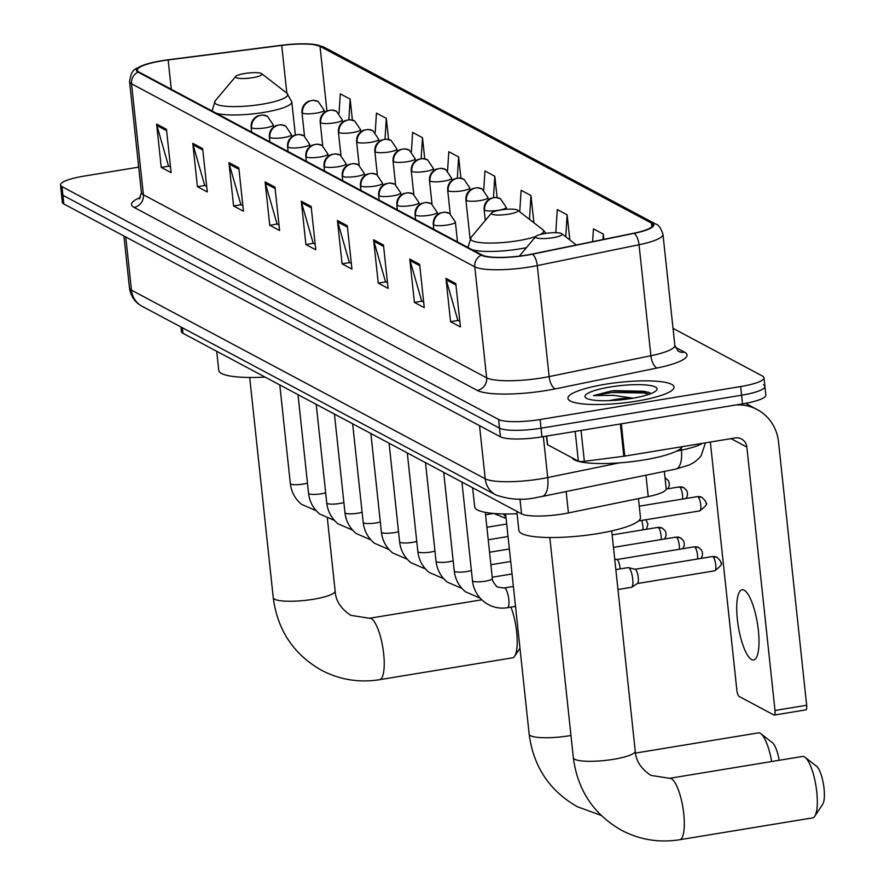 <?xml version="1.0" encoding="UTF-8"?>
<svg xmlns="http://www.w3.org/2000/svg" width="884" height="884" viewBox="0 0 884 884"><rect width="100%" height="100%" fill="white"/><g stroke="black" fill="none" stroke-linecap="round" stroke-linejoin="round"><path stroke-width="1.33" d="M664.348 471.415L666.193 488.764A33.349 6.531 173.9 0 1 648.248 496.576L568.434 512.941A33.349 6.531 173.9 0 1 563.086 513.924A33.349 6.531 173.9 0 1 521.56 513.869L182.933 333.279A33.349 6.531 173.9 0 1 181.441 331.611L180.955 327.003M138.7 167.131L83.792 176.159A33.349 6.531 -6.1 0 0 60.499 184.966L62.344 202.303A33.349 6.531 -6.1 0 0 63.836 203.961L500.443 436.818A33.349 6.531 -6.1 0 0 541.98 436.862L742.538 403.889A33.349 6.531 -6.1 0 0 765.831 395.082L764.914 386.418A33.349 6.531 -6.1 0 0 763.411 384.75M60.499 184.966A33.349 6.531 -6.1 0 0 61.99 186.623L498.598 419.469A33.349 6.531 -6.1 0 0 540.124 419.524L740.681 386.551L741.61 395.214A33.349 6.531 -6.1 0 0 764.914 386.418A33.349 6.531 -6.1 0 1 741.61 395.214L541.052 428.199L741.61 395.214L742.538 403.889M498.598 419.469L499.515 428.143A33.349 6.531 -6.1 0 0 541.052 428.199A33.349 6.531 -6.1 0 1 499.515 428.143L62.919 195.298L499.515 428.143L500.443 436.818M61.427 193.629A33.349 6.531 -6.1 0 0 62.919 195.298A33.349 6.531 -6.1 0 1 61.427 193.629M636.789 401.104A53.36 10.453 -6.1 0 0 674.061 387.015A53.36 10.453 -6.1 0 0 605.231 384.275A53.36 10.453 -6.1 0 0 567.948 398.364A53.36 10.453 -6.1 0 0 636.789 401.104A53.36 10.453 -6.1 0 0 674.061 387.015A53.36 10.453 -6.1 0 0 605.231 384.275A53.36 10.453 -6.1 0 0 567.948 398.364A53.36 10.453 -6.1 0 0 636.789 401.104M526.411 255.1A35.57 6.973 173.9 0 1 482.111 255.045L138.876 71.991A35.57 6.973 173.9 0 1 137.285 70.223A35.57 6.973 173.9 0 1 168.159 59.946L281.742 45.404A35.57 6.973 173.9 0 1 320.019 46.333L651.42 223.077A35.57 6.973 173.9 0 1 653.022 224.856A35.57 6.973 173.9 0 1 633.872 233.199L532.113 254.051A35.57 6.973 173.9 0 1 526.411 255.1M526.676 255.244A36.465 7.149 -6.1 0 0 532.522 254.161L634.281 233.31A36.465 7.149 -6.1 0 0 652.27 222.945L320.859 46.2A36.465 7.149 -6.1 0 0 312.129 44.2A36.465 7.149 -6.1 0 0 281.631 45.239L168.048 59.792A36.465 7.149 -6.1 0 0 145.727 64.399A36.465 7.149 -6.1 0 0 138.026 72.134L481.261 255.178A36.465 7.149 -6.1 0 0 526.676 255.244M170.513 167.054L168.501 165.982L156.91 125.528A8.895 8.376 -61.9 0 1 156.612 124.047L161.253 167.396L171.109 172.656L166.479 129.307L156.612 124.047M168.822 166.159L161.253 167.396M206.679 186.347L204.668 185.275L193.066 144.81A8.895 8.376 -61.9 0 1 192.778 143.33L197.419 186.69L207.276 191.95L202.646 148.589L192.778 143.33M204.989 185.441L197.419 186.69M242.846 205.629L240.835 204.558L229.232 164.104A8.895 8.376 -61.9 0 1 228.945 162.612L233.575 205.972L243.443 211.232L238.813 167.872L228.945 162.612M241.155 204.723L233.575 205.972M279.012 224.912L277.001 223.84L265.399 183.386A8.895 8.376 -61.9 0 1 265.112 181.905L269.742 225.265L279.609 230.525L274.979 187.165L265.112 181.905M277.322 224.017L269.742 225.265M459.835 321.356L457.824 320.284L446.221 279.819A8.895 8.376 -61.9 0 1 445.934 278.338L450.564 321.699L460.431 326.958L455.801 283.598L445.934 278.338M458.144 320.45L450.564 321.699M423.668 302.063L421.657 300.991L410.054 260.537A8.895 8.376 -61.9 0 1 409.767 259.056L414.408 302.405L424.265 307.665L419.635 264.316L409.767 259.056M421.977 301.168L414.408 302.405M387.501 282.781L385.49 281.709L373.899 241.255A8.895 8.376 -61.9 0 1 373.601 239.763L378.242 283.123L388.098 288.383L383.468 245.023L373.601 239.763M385.811 281.874L378.242 283.123M351.335 263.487L349.324 262.415L337.732 221.961A8.895 8.376 -61.9 0 1 337.445 220.481L342.075 263.83L351.931 269.09L347.302 225.74L337.445 220.481M349.644 262.592L342.075 263.83M315.168 244.205L313.157 243.133L301.566 202.679A8.895 8.376 -61.9 0 1 301.278 201.187L305.908 244.548L315.776 249.807L311.135 206.447L301.278 201.187M313.488 243.299L305.908 244.548M740.681 386.551A33.349 6.531 -6.1 0 0 763.986 377.744A33.349 6.531 -6.1 0 0 762.494 376.076L673.022 328.362M424.74 158.811L422.486 137.683L412.618 132.412L411.414 151.562M388.562 139.44L386.319 118.39L376.451 113.13L375.236 132.368M352.396 120.08L350.152 99.107L340.285 93.848L339.069 113.185M533.881 222.768L530.975 195.541L521.107 190.281L519.748 211.828M569.826 239.951L567.141 214.823L557.274 209.563L555.815 232.691M603.86 239.343L603.308 234.116L593.44 228.857L592.634 241.641M460.918 178.181L458.641 156.965L448.785 151.705L447.58 170.767M497.084 197.563L494.808 176.248L484.951 170.988L483.747 189.994M494.808 176.248L493.471 197.53M530.975 195.541L529.472 219.354M567.141 214.823L565.749 236.802M603.308 234.116L602.965 239.531M458.641 156.965L457.315 178.06M422.486 137.683L421.16 158.601M386.319 118.39L385.004 139.153M350.152 99.107L348.849 119.705M572.213 457.879A55.581 10.895 -6.1 0 0 643.696 459.989A55.581 10.895 -6.1 0 0 682.271 446.663M650.878 393.612L648.536 392.209L611.684 390.916L593.495 395.601L613.231 395.325L631.795 397.977A25.128 4.928 -6.1 0 0 614.734 399.568A25.128 4.928 -6.1 0 0 609.098 400.651M631.795 397.977L633.441 398.109M631.729 398.408A36.244 7.105 -6.1 0 0 656.469 390.33A36.244 7.105 -6.1 0 0 610.291 386.971A36.244 7.105 -6.1 0 0 585.849 397.877A36.244 7.105 -6.1 0 0 631.729 398.408M593.495 395.601L611.85 392.518L643.884 392.96L649.276 394.22M613.485 390.629L643.696 391.247L649.342 392.573M751.566 659.541A35.57 9.669 -99.3 0 0 753.632 659.961A35.57 9.669 -99.3 0 0 757.942 626.889A35.57 9.669 -99.3 0 0 744.151 590.169A35.57 9.669 -99.3 0 0 742.085 589.75A35.57 9.669 -99.3 0 0 737.775 622.822A35.57 9.669 -99.3 0 0 751.566 659.541M546.699 436.088L547.627 444.762L578.368 461.161L575.186 431.403M735.974 404.971A44.465 41.891 -61.9 0 1 757.212 409.568A44.465 41.891 -61.9 0 1 778.506 441.867L806.661 705.255A5.558 1.514 80.7 0 1 805.921 709.863A5.558 1.514 80.7 0 1 805.589 709.797M710.338 442.044L736.858 690.128A5.558 1.514 -99.3 0 0 739.079 696.426L773.931 715.012A5.558 1.514 -99.3 0 0 774.251 715.079A5.558 1.514 -99.3 0 0 774.992 710.471L746.847 447.072A11.116 10.475 118.1 0 0 741.521 438.994A11.116 10.475 118.1 0 0 735.123 437.967L624.756 456.111A5.558 1.094 173.9 0 1 623.817 456.254L584.346 461.304A5.558 1.094 173.9 0 1 578.368 461.161M547.627 444.762A5.558 1.094 173.9 0 1 547.384 444.486A5.558 1.094 173.9 0 1 547.561 444.166M804.341 756.814A31.128 8.464 -99.3 0 0 802.528 756.45L669.531 778.318A31.128 8.464 80.7 0 1 671.332 778.682A31.128 8.464 80.7 0 1 683.398 810.805A31.128 8.464 80.7 0 1 679.63 839.745L812.628 817.877A31.128 8.464 -99.3 0 0 814.783 816.23A31.128 8.464 -99.3 0 0 815.932 785.788A31.128 8.464 -99.3 0 0 805.092 757.312A31.128 8.464 -99.3 0 0 804.341 756.814M544.909 233.531A13.337 2.619 -6.1 0 0 535.803 236.514A13.337 2.619 -6.1 0 0 552.798 237.741A13.337 2.619 -6.1 0 0 561.793 233.73A13.337 2.619 -6.1 0 0 544.909 233.531M516.831 511.339L518.875 530.466A61.14 11.978 -6.1 0 0 597.75 533.604A61.14 11.978 -6.1 0 0 640.458 517.471L638.447 498.587M816.054 765.909A20.012 5.437 80.7 0 1 816.54 766.24A20.012 5.437 80.7 0 1 823.501 784.539A20.012 5.437 80.7 0 1 822.772 804.12L814.783 816.23M771.633 761.522A31.128 8.464 -99.3 0 0 760.914 733.742A31.128 8.464 -99.3 0 0 760.152 733.245A31.128 8.464 -99.3 0 0 758.339 732.88L635.508 753.08M500.72 209.972A13.337 2.619 -6.1 0 0 491.614 212.945A13.337 2.619 -6.1 0 0 508.609 214.182A13.337 2.619 -6.1 0 0 517.604 210.171A13.337 2.619 -6.1 0 0 500.72 209.972M472.642 487.78L474.686 506.897A61.14 11.978 -6.1 0 0 517.085 513.77M771.865 742.35A20.012 5.437 80.7 0 1 772.351 742.671A20.012 5.437 80.7 0 1 779.202 760.284M244.802 73.494A13.337 2.619 -6.1 0 0 235.697 76.466A13.337 2.619 -6.1 0 0 252.691 77.693A13.337 2.619 -6.1 0 0 261.697 73.681A13.337 2.619 -6.1 0 0 244.802 73.494M216.724 351.302L218.768 370.418A61.14 11.978 -6.1 0 0 265.112 377.103M327.389 518.554L335.135 591.053C335.633 600.601 340.848 608.7 350.782 615.33L369.424 618.27A31.128 8.464 80.7 0 1 371.236 618.634A31.128 8.464 80.7 0 1 383.302 650.757A31.128 8.464 80.7 0 1 379.523 679.697L512.532 657.829A31.128 8.464 -99.3 0 0 514.687 656.182A31.128 8.464 -99.3 0 0 510.952 607.131M615.85 569.605L628.148 567.583A10 2.718 80.7 0 1 628.48 567.594A10 2.718 80.7 0 1 628.734 567.705A10 2.718 80.7 0 1 632.734 579.031A10 2.718 80.7 0 1 631.706 587.208A10 2.718 80.7 0 1 631.397 587.33L617.971 589.54M634.933 569.285A7.227 1.967 80.7 0 1 635.176 569.296A7.227 1.967 80.7 0 1 635.353 569.373A7.227 1.967 80.7 0 1 638.248 577.55A7.227 1.967 80.7 0 1 637.497 583.462A7.227 1.967 80.7 0 1 637.276 583.539M616.723 559.572A7.227 1.967 80.7 0 1 616.955 559.583A7.227 1.967 80.7 0 1 617.143 559.649A7.227 1.967 80.7 0 1 620.027 567.837A7.227 1.967 80.7 0 1 620.115 568.898M566.158 491.548L568.434 512.941M519.969 498.985L521.56 513.869M645.961 475.183L648.248 496.576M182.347 327.754L182.933 333.279M125.771 236.989L131.451 290.14A22.233 20.951 118.1 0 0 142.103 306.284C134.854 302.306 130.644 296.184 129.462 287.919A44.465 8.707 -6.1 0 0 131.451 290.14L485.206 478.796A44.465 8.707 -6.1 0 0 540.577 478.874A44.465 8.707 -6.1 0 0 547.715 477.559L543.34 436.641M479.526 425.657L485.206 478.796A22.233 20.951 118.1 0 0 495.858 494.941L142.103 306.284M541.98 436.862L540.124 419.524M63.836 203.961L61.99 186.623M676.437 451.171L681.387 450.155L681.166 448.111M705.443 442.851L701.211 455.58L699.222 458.067L694.559 462.089L689.443 464.929L675.719 469.084A22.233 9.591 -101.6 0 0 681.387 450.155A44.465 8.707 -6.1 0 0 702.404 443.348M675.719 469.084L542.036 496.488A22.233 9.591 -101.6 0 0 547.715 477.559L619.364 462.873M134.003 207.353A11.116 10.475 118.1 0 0 143.407 194.778L486.642 377.833A44.465 8.707 -6.1 0 0 542.014 377.899A44.465 8.707 -6.1 0 0 549.141 376.595L650.9 355.733A44.465 8.707 -6.1 0 0 674.835 345.312L678.172 351.169A11.116 10.475 118.1 0 0 684.559 352.197A55.581 10.895 173.9 0 1 657.132 367.998L555.373 388.861A55.581 10.895 173.9 0 1 477.238 390.408L134.003 207.353A55.581 10.895 173.9 0 1 140.534 197.43M141.418 192.568A44.465 8.707 -6.1 0 0 143.407 194.778L131.539 83.792A44.465 8.707 173.9 0 1 129.55 81.571L141.418 192.568L139.396 198.988M652.27 222.945A11.116 10.475 118.1 0 1 655.652 224.028C658.381 224.47 660.812 227.895 662.967 234.315A44.465 8.707 173.9 0 1 639.044 244.735L537.284 265.598A44.465 8.707 173.9 0 1 530.157 266.913A44.465 8.707 173.9 0 1 474.774 266.835A11.116 10.475 -61.9 0 1 481.261 255.178M532.522 254.161A11.116 4.796 -101.6 0 1 537.284 265.598L549.141 376.595A11.116 4.796 78.4 0 0 555.373 388.861M320.859 46.2A11.116 10.475 -61.9 0 1 324.251 47.283L655.652 224.028M657.132 367.998A11.116 4.796 78.4 0 1 650.9 355.733L639.044 244.735A11.116 4.796 -101.6 0 0 634.281 233.31M138.026 72.134A11.116 10.475 118.1 0 0 131.539 83.792L474.774 266.835L486.642 377.833A11.116 10.475 118.1 0 1 477.238 390.408M675.254 347.235L684.559 352.197M320.019 46.333L326.914 110.865M281.742 45.404L286.847 93.163A36.763 7.205 -6.1 0 1 262.062 104.235A36.763 7.205 -6.1 0 1 215.221 100.831L235.697 76.466M168.159 59.946L171.297 89.284M651.42 223.077L651.839 226.923M301.566 202.679L311.29 207.862M337.732 221.961L347.456 227.144M373.899 241.255L383.623 246.437M410.054 260.537L419.778 265.719M446.221 279.819L455.945 285.013M265.399 183.386L275.123 188.579M229.232 164.104L238.956 169.286M193.066 144.81L202.801 150.004M156.91 125.528L166.634 130.71M731.035 438.641L746.847 447.072M621.308 423.823L624.756 456.111M774.992 710.471L806.661 705.255M623.817 456.254L620.369 423.977M581.053 430.442L584.346 461.304M669.531 778.318L650.889 775.379C640.955 768.737 635.74 760.649 635.242 751.102A31.128 6.1 173.9 0 1 613.496 759.312A31.128 6.1 173.9 0 1 574.733 759.268A31.128 6.1 173.9 0 1 573.34 757.71L549.815 537.527M570.965 735.466A31.128 6.1 173.9 0 1 569.307 735.753A31.128 6.1 173.9 0 1 530.544 735.698A31.128 6.1 173.9 0 1 529.151 734.151L505.626 513.958M491.614 212.945L471.139 237.31A36.763 7.205 -6.1 0 0 517.98 240.713A36.763 7.205 -6.1 0 0 535.87 236.426M468.222 247.63L468.133 246.835A40.023 7.845 -6.1 0 0 468.608 247.84M472.056 249.675A40.023 7.845 -6.1 0 0 519.759 248.89A40.023 7.845 -6.1 0 0 526.433 247.664M540.422 234.481A36.763 7.205 -6.1 0 0 542.776 229.652L546.058 233.354M335.135 591.053A31.128 6.1 173.9 0 1 313.4 599.264A31.128 6.1 173.9 0 1 274.637 599.219A31.128 6.1 173.9 0 1 273.244 597.672L249.708 377.479M212.304 111.152L212.215 110.345A40.023 7.845 -6.1 0 0 212.69 111.362M216.138 113.196A40.023 7.845 -6.1 0 0 263.852 112.412A40.023 7.845 -6.1 0 0 291.808 101.848L286.858 93.174L261.697 73.681M433.779 224.967A11.116 2.177 -6.1 0 0 447.624 224.978A11.116 2.177 -6.1 0 0 455.382 222.05L449.558 213.42A11.116 10.475 118.1 0 0 443.171 212.392A11.116 10.475 -61.9 0 0 433.779 224.967A11.116 2.177 -6.1 0 1 433.282 224.414C432.983 219.287 435.182 215.497 439.878 213.044L444.586 212.116L449.558 213.42M712.836 556.633A7.227 1.967 80.7 0 1 715.631 564.091A7.227 1.967 80.7 0 1 714.758 570.81C720.935 565.981 722.946 563.373 720.78 562.986C721.664 562.511 720.394 560.622 716.99 557.296A7.227 6.807 118.1 0 0 712.836 556.633A7.227 1.967 80.7 0 0 712.416 556.544L635.043 569.263M485.382 581.197A10 1.956 -6.1 0 0 492.366 578.556C491.869 579.65 493.15 582.103 496.244 585.926C496.001 586.81 498.653 587.484 504.223 587.959A10 2.718 80.7 0 1 504.808 588.081A10 2.718 80.7 0 1 504.996 588.191A10 2.718 80.7 0 1 508.72 598.711A10 2.718 80.7 0 1 507.471 607.706C498.72 609.043 490.786 606.976 483.692 601.507C477.183 596.037 473.437 589.098 472.476 580.689A10 1.956 -6.1 0 0 472.752 581.086A10 1.956 -6.1 0 0 485.382 581.197M712.04 556.754A7.227 1.967 80.7 0 1 712.416 556.544L716.99 557.296M415.557 215.254A11.116 2.177 -6.1 0 0 429.403 215.265A11.116 2.177 -6.1 0 0 437.171 212.337L431.348 203.707A11.116 10.475 118.1 0 0 424.961 202.679A11.116 10.475 -61.9 0 0 415.557 215.254A11.116 2.177 -6.1 0 1 415.06 214.702C414.762 209.574 416.972 205.784 421.668 203.331L426.375 202.403L431.348 203.707M701.067 558.412L702.471 555.307L702.371 552.168L701.576 550.257L698.769 547.583A7.227 6.807 118.1 0 0 694.614 546.92A7.227 1.967 80.7 0 1 696.923 551.749A7.227 1.967 80.7 0 1 697.553 558.986M443.713 472.354L454.254 570.976A10 1.956 -6.1 0 0 454.542 571.373A10 1.956 -6.1 0 0 467.161 571.484A10 1.956 -6.1 0 0 471.382 570.534M693.829 547.041A7.227 1.967 80.7 0 1 694.205 546.831A7.227 1.967 80.7 0 1 694.614 546.92M397.347 205.541A11.116 2.177 -6.1 0 0 411.193 205.552A11.116 2.177 -6.1 0 0 418.961 202.624L413.137 193.994A11.116 10.475 118.1 0 0 406.751 192.966A11.116 10.475 -61.9 0 0 397.347 205.541A11.116 2.177 -6.1 0 1 396.85 204.989C396.551 199.861 398.75 196.071 403.447 193.618L408.154 192.69L413.137 193.994M682.857 548.699L684.26 545.594L684.161 542.456L683.365 540.544L680.558 537.87A7.227 6.807 118.1 0 0 676.404 537.207A7.227 1.967 80.7 0 1 678.713 542.036A7.227 1.967 80.7 0 1 679.332 549.273M425.502 462.641L436.044 561.263A10 1.956 -6.1 0 0 436.32 561.66A10 1.956 -6.1 0 0 448.95 561.771A10 1.956 -6.1 0 0 453.172 560.821M675.619 537.328A7.227 1.967 80.7 0 1 675.984 537.118A7.227 1.967 80.7 0 1 676.404 537.207M379.137 195.828A11.116 2.177 -6.1 0 0 392.982 195.839A11.116 2.177 -6.1 0 0 400.739 192.911L394.927 184.281A11.116 10.475 118.1 0 0 388.529 183.253A11.116 10.475 -61.9 0 0 379.137 195.828A11.116 2.177 -6.1 0 1 378.639 195.265C378.341 190.148 380.54 186.358 385.236 183.905L389.943 182.977L394.927 184.281M664.635 538.986L666.039 535.881L665.95 532.743L665.155 530.831L662.348 528.157A7.227 6.807 118.1 0 0 658.193 527.483A7.227 1.967 80.7 0 1 660.503 532.323A7.227 1.967 80.7 0 1 661.121 539.56M407.292 452.928L417.834 551.55A10 1.956 -6.1 0 0 418.11 551.947A10 1.956 -6.1 0 0 430.74 552.058A10 1.956 -6.1 0 0 434.961 551.108M657.398 527.615A7.227 1.967 80.7 0 1 657.773 527.405A7.227 1.967 80.7 0 1 658.193 527.483M360.926 186.115A11.116 2.177 -6.1 0 0 374.761 186.126A11.116 2.177 -6.1 0 0 382.529 183.198L376.706 174.568A11.116 10.475 118.1 0 0 370.319 173.54A11.116 10.475 -61.9 0 0 360.926 186.115A11.116 2.177 -6.1 0 1 360.418 185.552C360.131 180.435 362.329 176.645 367.026 174.192L371.733 173.264L376.706 174.568M641.64 520.444A7.227 1.967 80.7 0 1 642.911 529.847M389.082 443.216L399.612 541.837A10 1.956 -6.1 0 0 399.899 542.223A10 1.956 -6.1 0 0 412.519 542.345A10 1.956 -6.1 0 0 416.751 541.395M342.705 176.391A11.116 2.177 -6.1 0 0 356.55 176.413A11.116 2.177 -6.1 0 0 364.318 173.485L358.495 164.855A11.116 10.475 118.1 0 0 352.108 163.816A11.116 10.475 -61.9 0 0 342.705 176.391A11.116 2.177 -6.1 0 1 342.207 175.839C341.909 170.722 344.108 166.932 348.804 164.479L353.512 163.551L358.495 164.855M370.86 433.503L381.402 532.124A10 1.956 -6.1 0 0 381.678 532.511A10 1.956 -6.1 0 0 394.308 532.632A10 1.956 -6.1 0 0 398.529 531.682M324.494 166.678A11.116 2.177 -6.1 0 0 338.34 166.7A11.116 2.177 -6.1 0 0 346.108 163.761L340.285 155.142A11.116 10.475 118.1 0 0 333.887 154.103A11.116 10.475 -61.9 0 0 324.494 166.678A11.116 2.177 -6.1 0 1 323.997 166.126C323.699 161.01 325.898 157.219 330.594 154.766L335.301 153.838L340.285 155.142M352.65 423.79L363.191 522.4A10 1.956 -6.1 0 0 363.468 522.798A10 1.956 -6.1 0 0 376.098 522.919A10 1.956 -6.1 0 0 380.319 521.969M306.284 156.965A11.116 2.177 -6.1 0 0 320.118 156.987A11.116 2.177 -6.1 0 0 327.887 154.048L322.063 145.429A11.116 10.475 118.1 0 0 315.676 144.39A11.116 10.475 -61.9 0 0 306.284 156.965A11.116 2.177 -6.1 0 1 305.787 156.413C305.488 151.286 307.687 147.506 312.383 145.053L317.091 144.125L322.063 145.429M334.439 414.077L344.97 512.687A10 1.956 -6.1 0 0 345.257 513.085A10 1.956 -6.1 0 0 357.876 513.206A10 1.956 -6.1 0 0 362.108 512.256M288.062 147.252A11.116 2.177 -6.1 0 0 301.908 147.274A11.116 2.177 -6.1 0 0 309.676 144.335L303.853 135.716A11.116 10.475 118.1 0 0 297.466 134.677A11.116 10.475 -61.9 0 0 288.062 147.252A11.116 2.177 -6.1 0 1 287.565 146.7C287.267 141.573 289.466 137.793 294.173 135.329L298.88 134.401L303.853 135.716M316.218 404.364L326.76 502.974A10 1.956 -6.1 0 0 327.047 503.372A10 1.956 -6.1 0 0 339.666 503.493A10 1.956 -6.1 0 0 343.887 502.543M269.852 137.539A11.116 2.177 -6.1 0 0 283.698 137.561A11.116 2.177 -6.1 0 0 291.466 134.622L285.642 126.003A11.116 10.475 118.1 0 0 279.245 124.964A11.116 10.475 -61.9 0 0 269.852 137.539A11.116 2.177 -6.1 0 1 269.355 136.987C269.056 131.86 271.255 128.07 275.952 125.616L280.659 124.688L285.642 126.003M298.007 394.64L308.549 493.261A10 1.956 -6.1 0 0 308.825 493.659A10 1.956 -6.1 0 0 321.456 493.78A10 1.956 -6.1 0 0 325.677 492.83M251.642 127.826A11.116 2.177 -6.1 0 0 265.476 127.849A11.116 2.177 -6.1 0 0 273.244 124.909L267.421 116.279A11.116 10.475 118.1 0 0 261.034 115.251A11.116 10.475 -61.9 0 0 251.642 127.826A11.116 2.177 -6.1 0 1 251.144 127.274C250.846 122.147 253.045 118.357 257.741 115.903L262.449 114.975L267.421 116.279M279.797 384.927L290.328 483.548A10 1.956 -6.1 0 0 290.615 483.946A10 1.956 -6.1 0 0 303.245 484.067A10 1.956 -6.1 0 0 307.466 483.117M697.841 496.709A7.227 1.967 80.7 0 1 700.647 504.167A7.227 1.967 80.7 0 1 699.763 510.886C705.951 506.057 707.951 503.449 705.786 503.073C706.67 502.598 705.399 500.698 701.995 497.383A7.227 6.807 118.1 0 0 697.841 496.709A7.227 1.967 80.7 0 0 697.421 496.62L639.254 506.189M484.631 210.248A11.116 2.177 -6.1 0 0 498.466 210.27A11.116 2.177 -6.1 0 0 506.234 207.331L500.41 198.701A11.116 10.475 118.1 0 0 494.023 197.673A11.116 10.475 -61.9 0 0 484.631 210.248A11.116 2.177 -6.1 0 1 484.134 209.696C483.835 204.569 486.034 200.778 490.731 198.325L495.438 197.397L500.41 198.701M697.056 496.841A7.227 1.967 80.7 0 1 697.421 496.62L701.995 497.383M686.072 498.488L687.476 495.383L687.376 492.244L686.592 490.344L683.785 487.67A7.227 6.807 118.1 0 0 679.63 486.996A7.227 1.967 80.7 0 1 681.94 491.836A7.227 1.967 80.7 0 1 682.559 499.073M466.409 200.535A11.116 2.177 -6.1 0 0 480.255 200.558A11.116 2.177 -6.1 0 0 488.023 197.618L482.2 188.988A11.116 10.475 118.1 0 0 475.813 187.96A11.116 10.475 -61.9 0 0 466.409 200.535A11.116 2.177 -6.1 0 1 465.912 199.983C465.614 194.856 467.813 191.066 472.52 188.612L477.227 187.684L482.2 188.988M678.835 487.128A7.227 1.967 80.7 0 1 679.21 486.907A7.227 1.967 80.7 0 1 679.63 486.996M665.564 477.957A7.227 6.807 118.1 0 0 665.011 477.692L668.37 480.631L669.166 482.531L669.265 485.67L667.862 488.775M448.199 190.822A11.116 2.177 -6.1 0 0 462.045 190.845A11.116 2.177 -6.1 0 0 469.813 187.905L463.989 179.275A11.116 10.475 118.1 0 0 457.592 178.248A11.116 10.475 -61.9 0 0 448.199 190.822A11.116 2.177 -6.1 0 1 447.702 190.27C447.403 185.143 449.602 181.353 454.299 178.9L459.006 177.971L463.989 179.275M429.989 181.109A11.116 2.177 -6.1 0 0 443.823 181.132A11.116 2.177 -6.1 0 0 451.591 178.192L445.768 169.562A11.116 10.475 118.1 0 0 439.381 168.535A11.116 10.475 -61.9 0 0 429.989 181.109A11.116 2.177 -6.1 0 1 429.491 180.557C429.193 175.43 431.392 171.64 436.088 169.187L440.796 168.258L445.768 169.562M411.767 171.397A11.116 2.177 -6.1 0 0 425.613 171.408A11.116 2.177 -6.1 0 0 433.381 168.479L427.558 159.849A11.116 10.475 118.1 0 0 421.171 158.822A11.116 10.475 -61.9 0 0 411.767 171.397A11.116 2.177 -6.1 0 1 411.27 170.844C410.972 165.717 413.171 161.927 417.878 159.474L422.585 158.545L427.558 159.849M393.557 161.684A11.116 2.177 -6.1 0 0 407.402 161.695A11.116 2.177 -6.1 0 0 415.171 158.766L409.347 150.136A11.116 10.475 118.1 0 0 402.949 149.109A11.116 10.475 -61.9 0 0 393.557 161.684A11.116 2.177 -6.1 0 1 393.06 161.131C392.761 156.004 394.96 152.214 399.656 149.761L404.364 148.832L409.347 150.136M375.346 151.971A11.116 2.177 -6.1 0 0 389.192 151.982A11.116 2.177 -6.1 0 0 396.949 149.053L391.126 140.423A11.116 10.475 118.1 0 0 384.739 139.396A11.116 10.475 -61.9 0 0 375.346 151.971A11.116 2.177 -6.1 0 1 374.849 151.418C374.551 146.291 376.75 142.501 381.446 140.048L386.153 139.12L391.126 140.423M357.125 142.258A11.116 2.177 -6.1 0 0 370.971 142.269A11.116 2.177 -6.1 0 0 378.739 139.34L372.915 130.71A11.116 10.475 118.1 0 0 366.529 129.683A11.116 10.475 -61.9 0 0 357.125 142.258A11.116 2.177 -6.1 0 1 356.628 141.705C356.329 136.578 358.528 132.788 363.236 130.335L367.943 129.407L372.915 130.71M338.915 132.545A11.116 2.177 -6.1 0 0 352.76 132.556A11.116 2.177 -6.1 0 0 360.528 129.628L354.705 120.998A11.116 10.475 118.1 0 0 348.318 119.97A11.116 10.475 -61.9 0 0 338.915 132.545A11.116 2.177 -6.1 0 1 338.417 131.981C338.119 126.865 340.318 123.075 345.014 120.622L349.721 119.694L354.705 120.998M320.704 122.832A11.116 2.177 -6.1 0 0 334.55 122.843A11.116 2.177 -6.1 0 0 342.307 119.915L336.484 111.285A11.116 10.475 118.1 0 0 330.097 110.257A11.116 10.475 -61.9 0 0 320.704 122.832A11.116 2.177 -6.1 0 1 320.207 122.268C319.909 117.152 322.108 113.362 326.804 110.909L331.511 109.981L336.484 111.285M302.483 113.119A11.116 2.177 -6.1 0 0 316.328 113.13A11.116 2.177 -6.1 0 0 324.096 110.202L318.273 101.572A11.116 10.475 118.1 0 0 311.886 100.544A11.116 10.475 -61.9 0 0 302.483 113.119A11.116 2.177 -6.1 0 1 301.985 112.555C301.687 107.439 303.897 103.649 308.593 101.196L313.301 100.268L318.273 101.572M542.036 496.488L537.616 497.305C523.648 500.576 509.725 499.791 495.858 494.941M129.462 287.919L123.915 236.006M312.129 44.2L324.251 47.283M145.727 64.399C134.943 69.482 131.826 67.593 129.55 81.571M763.986 377.744L764.914 386.418M662.967 234.315L674.835 345.312M745.566 403.358L757.212 409.568M805.921 709.863L774.251 715.079M547.384 444.486L546.489 436.121M573.34 757.71C577.584 790.174 593.672 814.374 621.596 830.308C639.795 839.811 659.144 842.96 679.63 839.745M535.803 236.514L519.328 256.117M561.793 233.73L576.324 244.99M611.706 530.908L635.242 751.102M816.54 766.24L805.092 757.312M529.151 734.151C533.395 766.616 549.483 790.815 577.407 806.749L601.164 815.413M468.133 246.835L471.139 237.31M517.604 210.171L542.776 229.652M772.351 742.671L760.914 733.742M273.244 597.672C277.488 630.137 293.565 654.326 321.489 670.26C339.699 679.763 359.048 682.912 379.523 679.697M369.424 618.27L481.747 599.805M212.215 110.345L215.221 100.831M295.333 134.898L291.808 101.848M519.969 648.171L514.687 656.182M461.934 482.067L472.476 580.689M433.801 229.276L433.282 224.414M504.223 587.959L513.372 586.457M635.176 569.296L628.48 567.594M485.294 512.355L492.366 578.556M457.514 241.929L455.382 222.05M507.471 607.706L515.505 606.38M637.497 583.462L631.706 587.208M714.758 570.81L637.397 583.528M480.123 598.114L465.47 591.794C458.962 586.324 455.227 579.385 454.254 570.976M415.579 219.563L415.06 214.702M492.222 577.219L512.035 573.97M616.955 559.583L614.711 559.008M698.769 547.583L694.205 546.831L616.833 559.55M437.403 214.536L437.171 212.337M461.912 588.401L447.26 582.081C440.751 576.611 437.016 569.672 436.044 561.263M397.369 209.851L396.85 204.989M490.885 564.732L510.698 561.473M680.558 537.87L675.984 537.118L613.474 547.395M419.193 204.823L418.961 202.624M443.691 578.689L429.049 572.368C422.541 566.898 418.806 559.959 417.834 551.55M379.159 200.138L378.639 195.265M489.559 552.246L509.372 548.986M662.348 528.157L657.773 527.405L612.137 534.908M400.982 195.11L400.739 192.911M646.425 529.273L647.928 524.135L645.872 519.748M425.48 568.976L410.828 562.655C404.331 557.185 400.585 550.246 399.612 541.837M360.948 190.425L360.418 185.552M488.222 539.759L508.035 536.5M382.761 185.397L382.529 183.198M407.27 559.263L392.618 552.942C386.109 547.472 382.374 540.533 381.402 532.124M342.727 180.712L342.207 175.839M486.885 527.273L506.698 524.013M364.551 175.684L364.318 173.485M389.048 549.55L374.407 543.229C367.899 537.759 364.164 530.82 363.191 522.4M324.516 170.999L323.997 166.126M485.548 514.775L493.681 513.438M346.34 165.96L346.108 163.761M370.838 539.837L356.186 533.516C349.688 528.046 345.942 521.096 344.97 512.687M306.306 161.286L305.787 156.413M328.119 156.247L327.887 154.048M352.628 530.124L337.975 523.803C331.467 518.322 327.732 511.383 326.76 502.974M288.085 151.573L287.565 146.7M309.908 146.534L309.676 144.335M334.406 520.4L319.765 514.079C313.256 508.609 309.522 501.67 308.549 493.261M269.874 141.86L269.355 136.987M291.698 136.821L291.466 134.622M316.196 510.687L301.543 504.366C295.046 498.896 291.3 491.957 290.328 483.548M251.664 132.147L251.144 127.274M273.488 127.108L273.244 124.909M485.283 220.481L484.134 209.696M699.763 510.886L638.513 520.952M506.444 209.287L506.234 207.331M683.785 487.67L679.21 486.907L666.193 489.051M470.056 238.768L465.912 199.983M503.438 513.924L506.013 517.615M488.255 199.817L488.023 197.618M506.112 518.51L493.736 513.449M450.21 213.795L447.702 190.27M470.045 190.104L469.813 187.905M432 204.082L429.491 180.557M451.834 180.391L451.591 178.192M413.789 194.37L411.27 170.844M433.613 170.678L433.381 168.479M395.579 184.657L393.06 161.131M415.403 160.965L415.171 158.766M377.358 174.944L374.849 151.418M397.192 151.252L396.949 149.053M359.147 165.231L356.628 141.705M378.971 141.539L378.739 139.34M340.937 155.518L338.417 131.981M360.76 131.826L360.528 129.628M322.715 145.805L320.207 122.268M342.55 122.114L342.307 119.915M304.505 136.092L301.985 112.555M324.329 112.401L324.096 110.202"/></g></svg>
